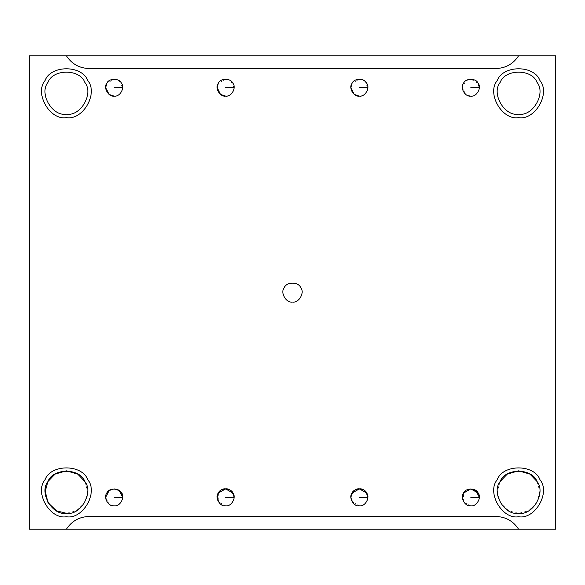 <?xml version="1.0" encoding="UTF-8"?>
<svg xmlns="http://www.w3.org/2000/svg" width="585" height="585" viewBox="0 0 585 585"><rect width="100%" height="100%" fill="white"/><g stroke="black" fill="none" stroke-linecap="round" stroke-linejoin="round"><path stroke-width="0.44" stroke-dasharray="2.92 2.19" d="M114.17 96.123C108.503 97.147 103.099 87.787 106.814 83.384C110.163 75.911 124.057 79.728 122.66 87.633C121.782 93.088 118.952 95.918 114.17 96.123C118.952 95.918 121.782 93.088 122.66 87.633L119.267 80.84L114.17 79.143L106.836 83.348M478.164 83.348L470.83 79.143L465.733 80.84L462.34 87.633L465.733 94.426L470.83 96.123C475.612 95.918 478.442 93.088 479.32 87.633C478.442 93.088 475.612 95.918 470.83 96.123C465.163 97.147 459.759 87.787 463.474 83.384C466.823 75.911 480.716 79.728 479.32 87.633M114.17 505.857C118.952 505.652 121.782 502.822 122.66 497.367C121.782 502.822 118.952 505.652 114.17 505.857L109.073 504.16L105.68 497.367M359.373 505.857C364.155 505.652 366.985 502.822 367.863 497.367C366.985 502.822 364.155 505.652 359.373 505.857L352.016 501.616L352.016 493.118M225.627 505.857C230.402 505.652 233.239 502.822 234.117 497.367C233.239 502.822 230.402 505.652 225.627 505.857L218.271 501.616L218.271 493.118M232.984 493.118L234.117 497.367M359.373 96.123C353.706 97.147 348.302 87.787 352.016 83.384C355.366 75.911 369.259 79.728 367.863 87.633C366.985 93.088 364.155 95.918 359.373 96.123C364.155 95.918 366.985 93.088 367.863 87.633L364.47 80.84L359.373 79.143L352.046 83.348M225.627 96.123C219.96 97.147 214.556 87.787 218.271 83.384C221.62 75.911 235.506 79.728 234.117 87.633C233.239 93.088 230.402 95.918 225.627 96.123C230.402 95.918 233.239 93.088 234.117 87.633L230.724 80.84L225.627 79.143L218.293 83.348M518.595 529.213C513.242 521.052 505.689 516.804 495.934 516.475L89.066 516.475C79.311 516.804 71.758 521.052 66.405 529.213C71.758 521.052 79.311 516.804 89.066 516.475L495.934 516.475C505.689 516.804 513.242 521.052 518.595 529.213M45.03 479.722C34.23 492.504 49.93 519.707 66.405 516.738C49.93 519.707 34.23 492.504 45.03 479.722C50.698 463.978 82.105 463.978 87.772 479.722C98.58 492.504 82.873 519.707 66.405 516.738C82.873 519.707 98.58 492.504 87.772 479.722M84.788 481.448L87.618 491.246L84.788 502.676L76.299 510.844L66.405 513.294C80.569 515.838 94.083 492.438 84.788 481.448C79.911 467.898 52.891 467.898 48.014 481.448C38.727 492.438 52.233 515.838 66.405 513.294M45.03 80.598C34.23 93.381 49.93 120.583 66.405 117.622C49.93 120.583 34.23 93.381 45.03 80.598C50.698 64.855 82.105 64.855 87.772 80.598C98.58 93.381 82.873 120.583 66.405 117.622C82.873 120.583 98.58 93.381 87.772 80.598M66.405 114.17C52.233 116.715 38.727 93.322 48.014 82.324C52.891 68.781 79.911 68.781 84.788 82.324C94.083 93.322 80.569 116.715 66.405 114.17C80.569 116.715 94.083 93.322 84.788 82.324C79.911 68.781 52.891 68.781 48.014 82.324C38.727 93.322 52.233 116.715 66.405 114.17M497.228 80.598C486.42 93.381 502.127 120.583 518.595 117.622C502.127 120.583 486.42 93.381 497.228 80.598C502.895 64.855 534.302 64.855 539.97 80.598C550.77 93.381 535.07 120.583 518.595 117.622C535.07 120.583 550.77 93.381 539.97 80.598M518.595 114.17C504.431 116.715 490.917 93.322 500.212 82.324C505.089 68.781 532.109 68.781 536.986 82.324C546.273 93.322 532.767 116.715 518.595 114.17C532.767 116.715 546.273 93.322 536.986 82.324C532.109 68.781 505.089 68.781 500.212 82.324C490.917 93.322 504.431 116.715 518.595 114.17M497.228 479.722C486.42 492.504 502.127 519.707 518.595 516.738C502.127 519.707 486.42 492.504 497.228 479.722C502.895 463.978 534.302 463.978 539.97 479.722C550.77 492.504 535.07 519.707 518.595 516.738C535.07 519.707 550.77 492.504 539.97 479.722M518.595 513.294L508.701 510.844L500.212 502.676L497.382 491.246L500.212 481.448C490.917 492.438 504.431 515.838 518.595 513.294C532.767 515.838 546.273 492.438 536.986 481.448L539.809 491.246L536.986 502.676L528.496 510.844L518.595 513.294M284.23 287.725C280.047 292.668 286.123 303.198 292.5 302.05C286.123 303.198 280.047 292.668 284.23 287.725C286.423 281.626 298.577 281.626 300.77 287.725C304.953 292.668 298.877 303.198 292.5 302.05C298.877 303.198 304.953 292.668 300.77 287.725M495.934 68.525L89.066 68.525C79.311 68.196 71.758 63.948 66.405 55.787C71.758 63.948 79.311 68.196 89.066 68.525L495.934 68.525C505.689 68.196 513.242 63.948 518.595 55.787C513.242 63.948 505.689 68.196 495.934 68.525M555.75 55.787L29.25 55.787L555.75 55.787L555.75 529.213L555.75 55.787M555.75 529.213L29.25 529.213L29.25 55.787L29.25 529.213L555.75 529.213M536.986 481.448C532.109 467.898 505.089 467.898 500.212 481.448M478.186 493.118L479.32 497.367C478.442 502.822 475.612 505.652 470.83 505.857L463.474 501.616L463.474 493.118M463.62 492.884L462.34 497.367L465.733 504.16L470.83 505.857C475.612 505.652 478.442 502.822 479.32 497.367"/><path stroke-width="0.88" d="M122.66 87.633L114.17 87.633L122.66 87.633M106.836 83.348L105.68 87.633L109.073 94.426L114.17 96.123C119.837 97.147 125.241 87.787 121.526 83.384C119.574 77.966 108.766 77.966 106.814 83.384C103.099 87.787 108.503 97.147 114.17 96.123C108.503 97.147 103.099 87.787 106.814 83.384C108.766 77.966 119.574 77.966 121.526 83.384C125.241 87.787 119.837 97.147 114.17 96.123M479.32 87.633L470.83 87.633L479.32 87.633L478.164 83.348M470.83 96.123C476.497 97.147 481.901 87.787 478.186 83.384C476.234 77.966 465.426 77.966 463.474 83.384C459.759 87.787 465.163 97.147 470.83 96.123C465.163 97.147 459.759 87.787 463.474 83.384C465.426 77.966 476.234 77.966 478.186 83.384C481.901 87.787 476.497 97.147 470.83 96.123M122.638 498.032L122.66 497.367L114.17 497.367L122.66 497.367L119.267 490.574L114.17 488.877L109.073 490.574L105.68 497.367M114.17 505.857C108.503 506.881 103.099 497.521 106.814 493.118C108.766 487.707 119.574 487.707 121.526 493.118C125.241 497.521 119.837 506.881 114.17 505.857C119.837 506.881 125.241 497.521 121.526 493.118C119.574 487.707 108.766 487.707 106.814 493.118C103.099 497.521 108.503 506.881 114.17 505.857C108.503 506.881 103.099 497.521 106.814 493.118C110.163 485.645 124.057 489.462 122.66 497.367M367.863 497.367L359.373 497.367L367.863 497.367C366.217 491.224 363.387 488.395 359.373 488.877C355.358 488.395 352.528 491.224 350.883 497.367C352.528 503.509 355.358 506.339 359.373 505.857C365.04 506.881 370.444 497.521 366.729 493.118C364.777 487.707 353.969 487.707 352.016 493.118C348.302 497.521 353.706 506.881 359.373 505.857C353.706 506.881 348.302 497.521 352.016 493.118L359.373 488.877L366.729 493.118L367.841 498.032M234.095 498.032L234.117 497.367L225.627 497.367L234.117 497.367C232.472 491.224 229.642 488.395 225.627 488.877C221.613 488.395 218.783 491.224 217.137 497.367C218.783 503.509 221.613 506.339 225.627 505.857C231.294 506.881 236.698 497.521 232.984 493.118C231.031 487.707 220.223 487.707 218.271 493.118C214.556 497.521 219.96 506.881 225.627 505.857C219.96 506.881 214.556 497.521 218.271 493.118L225.627 488.877L232.984 493.118C236.698 497.521 231.294 506.881 225.627 505.857M367.863 87.633L359.373 87.633L367.863 87.633M352.046 83.348L350.883 87.633L354.276 94.426L359.373 96.123C365.04 97.147 370.444 87.787 366.729 83.384C364.777 77.966 353.969 77.966 352.016 83.384C348.302 87.787 353.706 97.147 359.373 96.123C353.706 97.147 348.302 87.787 352.016 83.384C353.969 77.966 364.777 77.966 366.729 83.384C370.444 87.787 365.04 97.147 359.373 96.123M234.117 87.633L225.627 87.633L234.117 87.633M218.293 83.348L217.137 87.633L220.53 94.426L225.627 96.123C231.294 97.147 236.698 87.787 232.984 83.384C231.031 77.966 220.223 77.966 218.271 83.384C214.556 87.787 219.96 97.147 225.627 96.123C219.96 97.147 214.556 87.787 218.271 83.384C220.223 77.966 231.031 77.966 232.984 83.384C236.698 87.787 231.294 97.147 225.627 96.123M66.405 529.213L518.595 529.213L29.25 529.213L29.25 55.787L66.405 55.787C71.758 63.948 79.311 68.196 89.066 68.525L495.934 68.525C505.689 68.196 513.242 63.948 518.595 55.787L66.405 55.787L555.75 55.787L555.75 529.213L518.595 529.213C513.242 521.052 505.689 516.804 495.934 516.475L89.066 516.475C79.311 516.804 71.758 521.052 66.405 529.213C71.758 521.052 79.311 516.804 89.066 516.475L495.934 516.475C505.689 516.804 513.242 521.052 518.595 529.213L555.75 529.213L555.75 55.787L518.595 55.787C513.242 63.948 505.689 68.196 495.934 68.525L89.066 68.525C79.311 68.196 71.758 63.948 66.405 55.787L29.25 55.787L29.25 529.213L66.405 529.213M87.772 479.722C98.58 492.504 82.873 519.707 66.405 516.738C82.873 519.707 98.58 492.504 87.772 479.722C82.105 463.978 50.698 463.978 45.03 479.722C34.23 492.504 49.93 519.707 66.405 516.738C49.93 519.707 34.23 492.504 45.03 479.722C50.698 463.978 82.105 463.978 87.772 479.722C82.105 463.978 50.698 463.978 45.03 479.722M66.405 513.294C52.233 515.838 38.727 492.438 48.014 481.448C52.891 467.898 79.911 467.898 84.788 481.448C94.083 492.438 80.569 515.838 66.405 513.294C80.569 515.838 94.083 492.438 84.788 481.448C79.911 467.898 52.891 467.898 48.014 481.448C38.727 492.438 52.233 515.838 66.405 513.294L56.504 510.844L48.014 502.676L45.191 491.246L48.014 481.448L55.085 474.099L66.405 470.83L77.717 474.099L84.788 481.448M87.772 80.598C98.58 93.381 82.873 120.583 66.405 117.622C82.873 120.583 98.58 93.381 87.772 80.598C82.105 64.855 50.698 64.855 45.03 80.598C34.23 93.381 49.93 120.583 66.405 117.622C49.93 120.583 34.23 93.381 45.03 80.598C50.698 64.855 82.105 64.855 87.772 80.598C82.105 64.855 50.698 64.855 45.03 80.598M66.405 114.17C52.233 116.715 38.727 93.322 48.014 82.324C52.891 68.781 79.911 68.781 84.788 82.324C94.083 93.322 80.569 116.715 66.405 114.17C80.569 116.715 94.083 93.322 84.788 82.324C79.911 68.781 52.891 68.781 48.014 82.324C38.727 93.322 52.233 116.715 66.405 114.17M539.97 80.598C550.77 93.381 535.07 120.583 518.595 117.622C535.07 120.583 550.77 93.381 539.97 80.598C534.302 64.855 502.895 64.855 497.228 80.598C486.42 93.381 502.127 120.583 518.595 117.622C502.127 120.583 486.42 93.381 497.228 80.598C502.895 64.855 534.302 64.855 539.97 80.598C534.302 64.855 502.895 64.855 497.228 80.598M518.595 114.17C504.431 116.715 490.917 93.322 500.212 82.324C505.089 68.781 532.109 68.781 536.986 82.324C546.273 93.322 532.767 116.715 518.595 114.17C532.767 116.715 546.273 93.322 536.986 82.324C532.109 68.781 505.089 68.781 500.212 82.324C490.917 93.322 504.431 116.715 518.595 114.17M539.97 479.722C550.77 492.504 535.07 519.707 518.595 516.738C535.07 519.707 550.77 492.504 539.97 479.722C534.302 463.978 502.895 463.978 497.228 479.722C486.42 492.504 502.127 519.707 518.595 516.738C502.127 519.707 486.42 492.504 497.228 479.722C502.895 463.978 534.302 463.978 539.97 479.722C534.302 463.978 502.895 463.978 497.228 479.722M518.595 513.294C504.431 515.838 490.917 492.438 500.212 481.448C505.089 467.898 532.109 467.898 536.986 481.448C546.273 492.438 532.767 515.838 518.595 513.294C532.767 515.838 546.273 492.438 536.986 481.448C532.109 467.898 505.089 467.898 500.212 481.448C490.917 492.438 504.431 515.838 518.595 513.294M500.212 481.448L507.283 474.099L518.595 470.83L529.915 474.099L536.986 481.448M300.77 287.725C304.953 292.668 298.877 303.198 292.5 302.05C298.877 303.198 304.953 292.668 300.77 287.725C298.577 281.626 286.423 281.626 284.23 287.725C280.047 292.668 286.123 303.198 292.5 302.05C286.123 303.198 280.047 292.668 284.23 287.725C286.423 281.626 298.577 281.626 300.77 287.725C298.577 281.626 286.423 281.626 284.23 287.725M218.271 493.118C220.223 487.707 231.031 487.707 232.984 493.118M352.016 493.118C353.969 487.707 364.777 487.707 366.729 493.118C370.444 497.521 365.04 506.881 359.373 505.857M470.83 505.857C465.163 506.881 459.759 497.521 463.474 493.118C465.426 487.707 476.234 487.707 478.186 493.118C481.901 497.521 476.497 506.881 470.83 505.857C476.497 506.881 481.901 497.521 478.186 493.118C476.234 487.707 465.426 487.707 463.474 493.118C459.759 497.521 465.163 506.881 470.83 505.857M463.474 493.118L470.83 488.877L478.186 493.118M479.298 498.032L479.32 497.367L470.83 497.367L479.32 497.367L475.927 490.574L470.83 488.877L463.62 492.884"/></g></svg>
